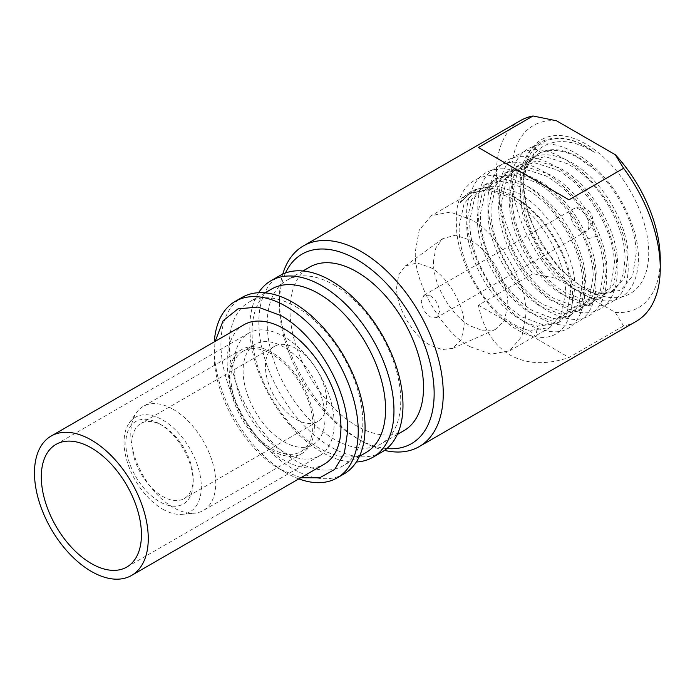 <?xml version="1.0" encoding="UTF-8"?>
<svg xmlns="http://www.w3.org/2000/svg" width="695" height="695" viewBox="0 0 695 695"><rect width="100%" height="100%" fill="white"/><g stroke="black" fill="none" stroke-linecap="round" stroke-linejoin="round"><path stroke-width="0.52" stroke-dasharray="3.48 2.61" d="M162.682 509.166A54.618 31.536 -120 0 0 182.038 514.335A54.618 31.536 -120 0 0 199.978 474.529A54.618 31.536 -120 0 0 162.682 419.98A54.618 31.536 -120 0 0 129.261 422.925A54.618 31.536 -120 0 0 129.218 467.526A54.618 31.536 -120 0 0 162.682 509.166M173.29 409.398A60.074 34.689 60 0 1 212.531 462.34A60.074 34.689 60 0 1 203.322 510.478A60.074 34.689 60 0 1 194.583 513.188A60.074 34.689 60 0 1 173.29 507.506A60.074 34.689 60 0 1 136.481 461.697A60.074 34.689 60 0 1 136.524 412.639A60.074 34.689 60 0 1 143.248 406.419A60.074 34.689 60 0 1 173.29 409.398M159.537 423.863A47.634 27.505 -120 0 0 125.856 443.314A47.634 27.505 -120 0 0 159.537 501.651A47.634 27.505 -120 0 0 193.219 482.2A47.634 27.505 -120 0 0 159.537 423.863L162.569 425.618A43.342 25.02 -120 0 0 140.894 423.472A43.342 25.02 -120 0 0 134.257 458.205A43.342 25.02 -120 0 0 162.569 496.395A43.342 25.02 -120 0 0 184.236 498.541A43.342 25.02 -120 0 0 193.219 478.699A43.342 25.02 -120 0 0 162.569 425.618L159.537 423.863M296.079 348.534A43.342 25.02 -120 0 0 274.412 346.388A43.342 25.02 -120 0 0 267.766 381.121A43.342 25.02 -120 0 0 296.079 419.311A43.342 25.02 -120 0 0 317.754 421.457A43.342 25.02 -120 0 0 324.4 386.724A43.342 25.02 -120 0 0 296.079 348.534M284.055 441.803A57.928 33.447 -120 0 0 313.019 444.67A57.928 33.447 -120 0 0 321.898 398.244A57.928 33.447 -120 0 0 284.055 347.196A57.928 33.447 -120 0 0 255.091 344.329A57.928 33.447 -120 0 0 246.212 390.746A57.928 33.447 -120 0 0 284.055 441.803M271.919 448.805A57.928 33.447 -120 0 0 300.883 451.68A57.928 33.447 -120 0 0 309.762 405.255A57.928 33.447 -120 0 0 271.919 354.207A57.928 33.447 -120 0 0 242.955 351.331A57.928 33.447 -120 0 0 234.067 397.757A57.928 33.447 -120 0 0 271.919 448.805M271.919 450.56A60.074 34.689 -120 0 0 301.951 453.531A60.074 34.689 -120 0 0 311.169 405.394A60.074 34.689 -120 0 0 271.919 352.452A60.074 34.689 -120 0 0 241.877 349.481A60.074 34.689 -120 0 0 232.669 397.618A60.074 34.689 -120 0 0 271.919 450.56M243.823 324.817A80.464 46.452 -120 0 0 231.487 389.296A80.464 46.452 -120 0 0 284.055 460.194A80.464 46.452 -120 0 0 324.287 464.182M284.055 452.315A70.803 40.883 60 0 1 237.794 389.912A70.803 40.883 60 0 1 248.654 333.174A70.803 40.883 60 0 1 284.055 336.684A70.803 40.883 60 0 1 330.307 399.078A70.803 40.883 60 0 1 319.457 455.816A70.803 40.883 60 0 1 284.055 452.315M384.517 450.386A115.865 66.894 60 0 1 361.322 440.865A115.865 66.894 60 0 1 361.322 440.856A115.865 66.894 60 0 1 279.39 298.954A115.865 66.894 60 0 1 282.743 274.108M520.39 120.635A115.865 66.894 -120 0 0 533.03 273.665L478.412 305.201C483.181 328.709 493.728 345.311 510.043 354.997C526.593 364.284 546.244 365.118 568.988 357.491L623.606 325.955A115.865 66.894 -120 0 0 636.255 321.316M386.854 448.57A109.428 63.175 60 0 1 356.77 438.232L361.322 440.865L356.77 438.232A109.428 63.175 60 0 1 279.39 304.21A109.428 63.175 60 0 1 285.48 272.987M523.092 183.636C522.284 144.89 551.795 127.385 584.721 146.115L594.52 152.257L584.269 146.906C551.326 131.85 524.855 150.337 523.292 183.819A78.101 45.088 60 0 1 539.268 153.334A78.101 45.088 60 0 1 578.318 157.2A78.101 45.088 60 0 1 595.111 169.919C618.411 190.3 635.699 225.597 636.255 252.858L632.659 275.776L620.87 290.18L602.834 293.924L581.35 286.496L559.101 268.383L540.18 242.468L527.54 212.757L523.092 183.636L523.092 180.326A88.83 51.282 60 0 1 585.911 144.065A88.83 51.282 60 0 1 648.722 252.858A88.83 51.282 60 0 1 585.902 289.12A88.83 51.282 60 0 1 523.092 180.326M403.969 430.648A94.407 54.505 60 0 1 356.77 425.966A94.407 54.505 60 0 1 295.097 342.774A94.407 54.505 60 0 1 309.562 267.123M333.991 284.95A94.407 54.505 60 0 1 395.672 368.142A94.407 54.505 60 0 1 381.199 443.792A94.407 54.505 60 0 1 333.991 439.118A94.407 54.505 60 0 1 272.318 355.927A94.407 54.505 60 0 1 286.792 280.276A94.407 54.505 60 0 1 333.991 284.95M523.292 183.819C518.826 218.169 545.228 268.826 575.521 286.357L595.997 294.089L613.251 290.996L624.553 277.6L628.098 256.003C627.967 222.878 600.61 177.538 570.213 161.883C556.374 154.525 544.089 152.917 533.343 157.07L529.842 158.781L517.21 172.951L512.337 195.304C510.686 229.454 536.279 275.811 564.905 292.491L585.372 300.223L602.626 297.121L599.594 298.876L610.896 285.48L614.441 263.892C614.311 230.757 586.954 185.426 556.556 169.771L534.759 162.804L516.177 166.67L503.545 180.83L498.68 203.192C497.038 237.334 522.623 283.699 551.248 300.37L571.716 308.102L588.969 305.009L600.28 291.613L603.816 270.025C603.468 258.792 600.706 246.916 595.537 234.397C583.93 207.909 567.389 188.406 545.94 175.904L524.134 168.937L505.552 172.794L492.92 186.964L488.055 209.317C486.404 243.485 512.015 289.824 540.623 306.504L561.1 314.236L578.344 311.125L589.647 297.738L593.2 276.15C593.052 243.024 565.721 197.701 535.315 182.029L513.518 175.079L494.936 178.928L482.295 193.088L477.439 215.45C475.797 249.592 501.382 295.966 530.007 312.637L550.475 320.369L567.728 317.267L579.039 303.88L582.575 282.283C582.453 249.158 555.096 203.817 524.699 188.163L502.902 181.195L484.319 185.061L471.688 199.222L466.814 221.583C465.172 255.734 490.766 302.09 519.382 318.77C525.585 322.558 531.606 325.008 537.435 326.12L556.678 323.653L567.598 310.483L570.751 289.111C570.109 256.281 542.248 211.228 511.338 195.877L489.158 189.153L470.202 193.236L459.838 203.01C476.049 171.821 529.347 191.907 556.096 240.948C585.042 288.651 574.261 344.242 535.854 336.728L537.435 326.12M529.842 158.781L526.801 160.536L545.384 156.67L567.181 163.638C597.578 179.284 624.935 224.633 625.057 257.758L623.589 273.031L619.332 283.647L610.201 292.734L589.829 295.323L572.489 288.112L556.043 274.925L541.97 257.871L523.292 217.518L519.982 196.833L521.771 176.973L528.165 162.865L537.417 154.403L540.927 152.691C551.674 148.539 563.966 150.137 577.797 157.504L595.111 169.919M526.801 160.536L514.17 174.697L509.296 197.059C507.654 231.2 533.247 277.566 561.864 294.246L582.341 301.969L599.594 298.876M459.838 203.01L469.629 193.558L487.82 189.926L509.235 197.093C539.12 213.035 565.965 258.679 565.574 292.1L561.656 313.914L549.962 327.527L529.851 330.499C524.021 329.387 518.001 326.937 511.807 323.149C483.173 306.478 457.588 260.112 459.23 225.962L464.095 203.6L476.735 189.44L495.318 185.582L517.115 192.541C547.504 208.196 574.861 253.536 574.991 286.661L571.455 308.259L560.144 321.655L542.891 324.747L522.423 317.016C493.798 300.344 468.204 253.979 469.855 219.828L474.72 197.467L487.351 183.306L505.934 179.449L527.731 186.408C558.128 202.063 585.485 247.403 585.616 280.528L582.071 302.125L570.769 315.521L553.515 318.614L533.048 310.882C504.414 294.211 478.829 247.846 480.471 213.695L485.345 191.342L497.976 177.164L516.559 173.307L538.356 180.283C559.822 192.776 576.355 212.279 587.961 238.776C593.122 251.295 595.884 263.17 596.232 274.395L592.696 295.992L581.385 309.388L564.132 312.481L543.664 304.749C515.038 288.086 489.445 241.712 491.096 207.562L495.961 185.209L508.592 171.048L527.175 167.182L548.972 174.15C579.369 189.804 606.726 235.145 606.857 268.27L603.312 289.858L592.01 303.255L574.756 306.356L554.289 298.615C525.655 281.953 500.07 235.588 501.721 201.437L506.577 179.075L519.217 164.915L537.8 161.049L559.597 168.016C589.986 183.671 617.342 229.011 617.473 262.137L613.937 283.734L602.626 297.121M470.602 346.935C442.897 333.461 413.195 281.996 415.375 251.277L419.25 230.045L431.552 215.528L450.273 212.14L470.602 219.394C498.306 232.868 528.009 284.333 525.828 315.052L521.945 336.284L509.652 350.801L490.931 354.198L470.602 346.935M381.876 452.071A101.922 58.84 60 0 1 330.916 447.024A101.922 58.84 60 0 1 264.335 357.213A101.922 58.84 60 0 1 279.955 275.55M356.318 462.001A101.922 58.84 60 0 1 321.898 452.236A101.922 58.84 60 0 1 258.583 292.717M366.022 452.558A94.407 54.505 60 0 1 318.823 447.875A94.407 54.505 60 0 1 257.15 364.684A94.407 54.505 60 0 1 271.615 289.033M296.079 306.842A94.407 54.505 60 0 1 357.76 390.034A94.407 54.505 60 0 1 343.287 465.685A94.407 54.505 60 0 1 296.079 461.011A94.407 54.505 60 0 1 234.406 377.811A94.407 54.505 60 0 1 248.88 302.16A94.407 54.505 60 0 1 296.079 306.842M343.964 473.964A101.922 58.84 60 0 1 293.003 468.916A101.922 58.84 60 0 1 226.422 379.105A101.922 58.84 60 0 1 242.042 297.434M298.824 478.881A101.922 58.84 60 0 1 286.166 472.861A101.922 58.84 60 0 1 285.402 472.418A101.922 58.84 60 0 1 214.103 348.925A101.922 58.84 60 0 1 214.303 341.862M300.787 477.743L280.198 469.351L285.402 472.418M396.715 286.931L398.739 274.812L405.159 266.046L417.043 262.962L430.396 267.488C447.363 275.793 465.363 306.99 464.078 325.825L461.315 339.655L452.706 348.395L441.898 349.576L430.396 345.267C413.429 336.962 395.429 305.765 396.715 286.931M433.428 261.702L435.834 247.898L442.75 238.654L455.329 235.214L470.602 240.244C490.461 251.121 508.28 281.988 507.776 304.627L504.492 320.369L495.222 329.534L483.763 330.907L470.602 326.085C450.742 315.209 432.924 284.351 433.428 261.702M430.396 295.87C435.921 299.684 438.953 304.94 439.501 311.629L436.834 317.528L430.396 316.885C424.871 313.071 421.839 307.815 421.292 301.126L423.959 295.227L430.396 295.87M478.412 305.201L568.988 357.491M623.606 325.955L615.327 312.411L556.486 278.443L533.03 273.665M556.486 120.774A105.136 60.7 -120 0 0 511.563 173.672A105.136 60.7 -120 0 0 556.486 278.443M615.327 312.411A105.136 60.7 -120 0 0 660.25 259.513M568.988 199.821L478.412 147.522M529.851 330.499L535.854 336.728C499.514 331.889 455.216 269.538 456.424 222.443C453.566 162.708 517.879 159.251 557.781 216.041C600.515 269.86 590.437 344.233 544.003 330.082C499.019 322.159 450.959 233.025 471.445 191.09C487.334 144.551 559.77 176.052 585.364 238.776C598.569 270.624 599.446 295.497 587.97 313.419C574.817 329.178 556.07 329.013 531.727 312.915C483.79 281.779 458.874 188.988 494.988 168.268C522.014 147.036 577.588 184.627 597.439 236.083C619.992 287.278 598.821 331.706 560.179 316.303C513.9 302.907 470.55 211.758 494.909 174.193C514.839 131.668 587.683 170.596 609.446 233.381C620.722 265.281 619.697 288.99 606.37 304.523C591.454 317.78 571.916 315.165 547.764 296.678C500.165 260.79 481.157 169.076 520.173 153.691C555.861 132.241 623.988 199.656 627.42 256.976C635.725 316.572 576.068 324.139 536.914 267.627C502.98 223.651 500.087 157.617 532.891 146.645C560.839 133.544 608.829 168.616 628.106 214.859C651.467 265.125 633.119 311.178 595.519 299.006C558.719 290.536 517.176 227.534 520.199 182.238C520.512 139.356 557.859 124.362 594.52 152.257M280.91 469.768C245.239 450.23 213.235 394.803 214.156 354.137L215.172 341.358M214.103 348.925L214.156 354.137M588.943 225.354A12.875 7.437 -120 0 0 579.839 209.586A12.875 7.437 -120 0 0 573.401 208.952A12.875 7.437 -120 0 0 570.734 214.842A12.875 7.437 -120 0 0 579.839 230.61A12.875 7.437 -120 0 0 586.276 231.244A12.875 7.437 -120 0 0 588.943 225.354M533.343 157.07L532.891 146.645L540.927 152.691M587.961 238.776L597.439 236.083L595.537 234.397M182.038 514.335L194.583 513.188M274.412 346.388L140.894 423.472M313.019 444.67L300.883 451.68M301.951 453.531L203.322 510.478M248.654 333.174L55.965 444.426M397.323 434.488L381.199 443.792M539.268 153.334L537.417 154.403M519.217 164.915L516.177 166.67M508.592 171.048L505.552 172.803M497.976 177.173L494.936 178.936M487.351 183.306L484.319 185.061M476.735 189.44L470.194 193.219M469.62 193.549L431.552 215.528M560.144 321.655L556.678 323.653M613.251 290.988L610.21 292.743M592.01 303.255L588.969 305.009M581.385 309.388L578.353 311.143M570.769 315.521L567.728 317.267M549.962 327.536L509.652 350.801M359.411 456.372L343.287 465.685M405.159 266.046L442.75 238.654M423.959 295.227L573.401 208.952C576.381 207.935 578.944 204.825 588.031 210.168C591.888 213.721 593.356 217.917 592.435 222.756C592.635 224.833 590.576 227.656 586.276 231.244L436.834 317.528M279.39 304.21L279.39 298.954M581.35 286.496L585.902 289.12M302.916 270.963L286.792 280.276M264.995 292.856L248.88 302.16M452.706 348.395L495.222 329.534M319.457 455.816L126.777 567.059M241.877 349.481L143.248 406.419M255.091 344.329L242.955 351.331M317.754 421.457L184.236 498.541M193.219 478.699L193.219 482.2M129.261 422.925L136.524 412.639"/><path stroke-width="1.04" d="M131.598 575.425L324.287 464.182A80.464 46.452 -120 0 0 336.615 399.703A80.464 46.452 -120 0 0 284.055 328.805A80.464 46.452 -120 0 0 243.823 324.817L51.143 436.06A80.464 46.452 -120 0 0 38.807 500.539A80.464 46.452 -120 0 0 91.375 571.438A80.464 46.452 -120 0 0 131.598 575.425A80.464 46.452 -120 0 0 143.935 510.947A80.464 46.452 -120 0 0 91.375 440.048A80.464 46.452 -120 0 0 51.143 436.06M91.375 447.928A70.803 40.883 -120 0 0 55.965 444.426A70.803 40.883 -120 0 0 45.114 501.165A70.803 40.883 -120 0 0 91.375 563.558A70.803 40.883 -120 0 0 126.777 567.059A70.803 40.883 -120 0 0 137.627 510.321A70.803 40.883 -120 0 0 91.375 447.928M419.25 446.598L636.255 321.316A115.865 66.894 -120 0 0 660.25 268.27A115.865 66.894 -120 0 0 623.606 168.286L568.988 199.821L510.043 165.792L478.412 147.522L533.03 115.987A115.865 66.894 -120 0 0 520.39 120.635L303.385 245.917A115.865 66.894 60 0 1 361.322 251.651A115.865 66.894 60 0 1 437.016 353.755A115.865 66.894 60 0 1 419.25 446.598A115.865 66.894 60 0 1 384.517 450.386M285.48 272.987A109.428 63.175 60 0 1 356.77 259.539A109.428 63.175 60 0 1 432.611 374.944A109.428 63.175 60 0 1 386.854 448.57M302.916 270.963L309.562 267.123A94.407 54.505 60 0 1 356.77 271.797A94.407 54.505 60 0 1 418.442 354.997A94.407 54.505 60 0 1 403.969 430.648L397.323 434.488M258.583 292.717A101.922 58.84 60 0 1 270.937 280.754L279.955 275.55A101.922 58.84 60 0 1 330.916 280.598A101.922 58.84 60 0 1 397.497 370.409A101.922 58.84 60 0 1 381.876 452.071L372.859 457.284A101.922 58.84 60 0 1 356.318 462.001M270.937 280.754A101.922 58.84 60 0 1 321.898 285.801A101.922 58.84 60 0 1 388.479 375.613A101.922 58.84 60 0 1 372.859 457.284M264.995 292.856L271.615 289.033A94.407 54.505 60 0 1 318.823 293.707A94.407 54.505 60 0 1 380.495 376.907A94.407 54.505 60 0 1 366.022 452.558L359.411 456.372M214.303 341.862A101.922 58.84 60 0 1 235.205 301.387L242.042 297.434A101.922 58.84 60 0 1 293.003 302.481A101.922 58.84 60 0 1 359.584 392.293A101.922 58.84 60 0 1 343.964 473.964L337.118 477.908A101.922 58.84 60 0 1 298.824 478.881M235.205 301.387A101.922 58.84 60 0 1 286.166 306.434A101.922 58.84 60 0 1 352.747 396.246A101.922 58.84 60 0 1 337.118 477.908M215.172 341.358L223.095 320.777L237.994 308.867L258.071 307.068L280.91 315.599C316.581 335.138 348.577 390.564 347.665 431.221L344.338 453.34L334.686 469.403L319.665 477.812L300.787 477.743M282.743 274.108A115.865 66.894 60 0 1 303.385 245.917M533.03 115.987L556.486 120.774L615.327 154.742L623.606 168.286M660.25 268.27L660.25 259.513A105.136 60.7 -120 0 0 615.327 154.742"/></g></svg>
